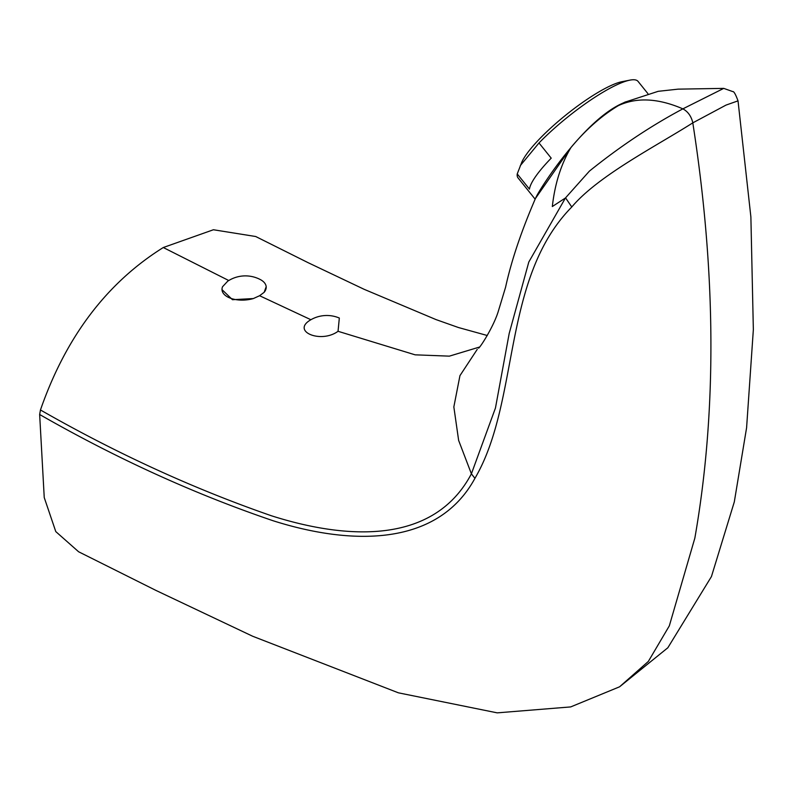 <?xml version="1.0" encoding="UTF-8"?>
<svg xmlns="http://www.w3.org/2000/svg" width="793" height="793" viewBox="0 0 793 793"><rect width="100%" height="100%" fill="white"/><g stroke="black" fill="none" stroke-linecap="round" stroke-linejoin="round"><path stroke-width="1.19" d="M647.881 93.604L638.048 81.382A77.01 16.276 141.2 0 0 629.87 80.143A77.01 16.276 141.2 0 0 539.002 142.958L551.214 158.154A77.01 16.276 -38.8 0 0 529.446 189.111L517.234 173.925A77.01 16.276 141.2 0 0 518.017 177.87L535.126 199.152M535.394 198.587L536.425 196.446C542.709 184.174 585.284 119.188 623.11 103.031L625.469 101.881M629.87 80.143L621.96 81.699A69.308 14.651 141.2 0 0 566.133 114.826A69.308 14.651 141.2 0 0 521.784 162.228L517.234 173.925M539.002 142.958L520.317 165.588M264.138 292.33L259.589 295.72L253.363 298.555L232.468 299.704L222.01 289.633A22.135 11.736 176.2 0 1 222.555 286.719L227.68 281.218A32.087 32.087 0 0 1 260.263 279.532A22.135 11.736 176.2 0 1 266.18 286.739A22.135 11.736 176.2 0 1 264.138 292.33L266.18 286.739M228.771 280.534L163.289 247.525L213.426 229.752L255.703 236.512L308.071 262.661L364.136 289.306L436.021 319.589L458.423 327.519L487.279 335.508M310.896 319.728L311.134 319.589A32.087 32.087 0 0 1 339.325 318.033L338.046 331.296C320.778 343.944 290.674 331.216 310.896 319.728L259.589 295.72M163.289 247.525C106.748 282.863 65.799 337.015 40.453 409.971C116.858 453.626 193.888 488.904 271.553 515.817C346.462 539.617 433.702 545.168 471.399 473.817L458.641 440.432L453.844 406.928L459.95 375.644L477.237 349.366M618.332 105.638C601.6 115.728 585.809 129.675 570.96 147.508C561.067 164.161 554.852 183.837 552.325 206.537L565.449 197.972L589.407 171.119C620.047 146.437 651.202 125.69 682.862 108.859C658.19 98.183 636.68 97.113 618.332 105.638L625.013 102.099M478.476 348.097C479.061 349.207 492.82 328.272 498.034 312.174L505.567 287.284C511.356 260.778 521.328 231.159 535.473 198.419L570.96 147.508M619.571 686.807L648.347 661.421L669.322 625.855L694.846 538.11C716.931 412.033 716.248 273.615 692.804 122.856C656.069 146.209 598.051 175.759 571.783 206.993C501.364 278.531 520.248 400.842 474.938 478.328C436.844 548.171 348.851 544.771 273.208 520.783C194.711 494.128 116.858 458.701 39.65 414.501L44.239 497.558L55.778 531.588L78.616 551.769L155.904 590.398L252.68 636.254L398.403 692.824L497.221 712.857L570.682 706.92L619.571 686.807L667.845 647.762L711.45 576.551L734.308 501.89L746.59 427.774L753.35 329.601L750.882 216.965L738.025 100.86L726.021 105.092L692.804 122.856L692.656 122.102C691 115.847 687.729 111.436 682.862 108.859L723.741 88.38L678.144 89.143L658.18 91.324L624.785 102.208M39.65 414.501L40.453 409.971M474.938 478.328L471.399 473.817L495.456 408.008L509.175 333.536L528.802 262.027L565.449 197.972M571.783 206.993L565.706 198.072M253.363 298.555A22.135 11.736 176.2 0 1 222.01 289.633M479.408 347.076L449.353 356.146L415.106 354.828L338.046 331.296M723.741 88.38L732.772 91.591C733.872 91.264 735.626 94.347 738.025 100.86"/></g></svg>
